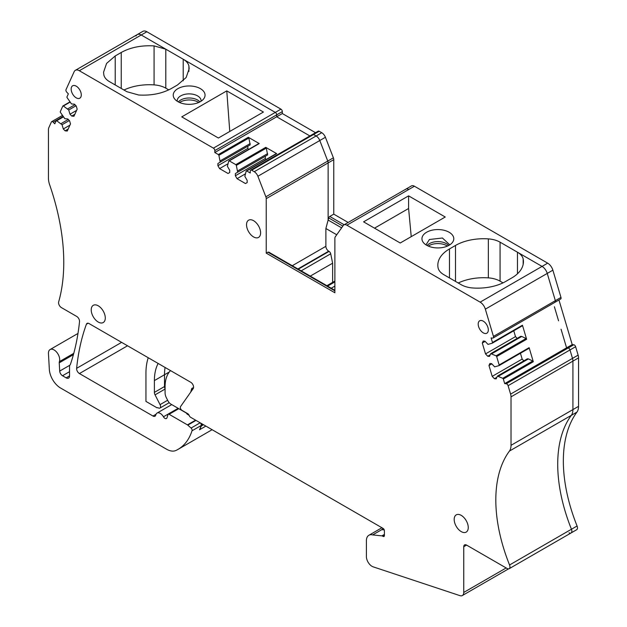 <?xml version="1.0" encoding="UTF-8"?>
<svg xmlns="http://www.w3.org/2000/svg" width="627" height="627" viewBox="0 0 627 627"><rect width="100%" height="100%" fill="white"/><g stroke="black" fill="none" stroke-linecap="round" stroke-linejoin="round"><path stroke-width="0.94" d="M447.451 246.082A12.736 7.352 0 0 0 428.86 245.721L428.272 246.082M427.097 245.518A11.937 6.889 180 0 1 429.424 243.621A11.937 6.889 180 0 1 448.626 245.518M449.771 244.843L442.435 238.009L429.424 239.498L425.96 244.843M426.611 232.249A15.918 9.186 0 0 0 423.335 242.5A15.918 9.186 0 0 0 449.12 245.243A15.918 9.186 0 0 0 452.396 242.5A15.918 9.186 0 0 0 446.886 231.175A15.918 9.186 0 0 0 426.611 232.249M554.582 302.355A1.991 1.152 -120 0 0 555.044 302.261A1.991 1.152 -120 0 0 555.35 300.67L547.246 273.419A7.955 4.593 -120 0 0 542.049 266.404L517.471 252.219A19.899 11.49 180 0 1 523.161 258.982A39.791 22.972 180 0 1 523.435 261.694A39.791 22.972 180 0 1 511.781 277.941L505.754 281.421A39.791 22.972 180 0 1 472.923 287.989A19.899 11.49 180 0 1 461.198 284.705L443.791 274.657A19.899 11.49 180 0 1 438.101 267.894A39.791 22.972 180 0 1 437.826 265.182A39.791 22.972 180 0 1 449.481 248.935L449.481 277.941M414.416 186.219L408.788 189.472A5.972 3.449 -120 0 0 405.802 189.174L411.43 185.921A5.972 3.449 -120 0 1 414.416 186.219L547.677 263.16A7.955 4.593 -120 0 1 552.873 270.174L560.977 297.425A1.991 1.152 -120 0 1 560.671 299.016L555.044 302.261A1.991 1.152 -120 0 0 555.35 300.67L547.246 273.419A7.955 4.593 -120 0 0 542.049 266.404L500.064 242.171A19.899 11.49 180 0 0 488.347 238.887A39.791 22.972 180 0 0 455.508 245.455L449.481 248.935M405.136 189.793A5.972 3.449 -120 0 1 405.802 189.174A5.972 3.449 -120 0 1 408.788 189.472L346.888 225.211L480.149 302.143A7.955 4.593 -120 0 1 485.345 309.158L493.449 336.409A1.991 1.152 -120 0 1 493.143 338A1.991 1.152 -120 0 1 492.681 338.094L491.121 337.937L492.485 342.499A0.799 0.462 -120 0 1 492.328 343.157L488.002 344.395L484.969 341.198L483.213 341.017L482.296 343.04L485.525 353.91L487.735 356.238L489.491 356.41L490.745 353.636L496.098 355.838A0.799 0.462 -120 0 1 496.662 356.559L499.155 364.969A0.799 0.462 -120 0 1 499.006 365.619L494.672 366.858L491.639 363.66L489.883 363.488L488.974 365.502L492.203 376.372L494.413 378.7L496.161 378.88L497.423 376.098L502.768 378.3A0.799 0.462 -120 0 1 503.332 379.029L504.688 383.591L506.248 383.748A1.991 1.152 -120 0 1 508.089 385.683L510.597 394.117A7.955 4.593 -120 0 1 511.021 396.852L511.021 445.327A15.918 9.186 -120 0 1 509.422 451.087A135.291 78.109 -120 0 0 496.192 510.01A135.291 78.109 -120 0 0 509.555 564.982A3.981 2.296 -120 0 1 509.132 568.72A3.981 2.296 -120 0 1 507.141 568.517L466.566 545.09A3.981 2.296 -120 0 0 464.576 544.894A3.981 2.296 -120 0 0 463.753 546.713L463.753 592.437A6.764 3.903 -120 0 1 462.35 595.532A6.764 3.903 -120 0 1 459.959 595.65L373.19 566.855A7.955 4.593 -120 0 1 366.395 556.572L366.395 540.74A11.937 6.889 -120 0 1 368.872 535.278A11.937 6.889 -120 0 1 372.642 534.933L381.921 535.858L384.406 534.423M445.241 217.013L400.222 243.002L363.582 221.848L408.6 195.859L445.241 217.013M554.386 306.768L558.563 320.82L554.386 306.768M561.055 329.23L565.233 343.29L561.055 329.23M558.963 299.996L572.216 344.607L573.776 344.756A1.991 1.152 -120 0 1 575.617 346.7L578.125 355.133A7.955 4.593 -120 0 1 578.549 357.868L578.549 406.343A15.918 9.186 -120 0 1 576.95 412.096L571.322 415.348A15.918 9.186 -120 0 0 572.921 409.588L572.921 361.113A7.955 4.593 -120 0 0 572.498 358.378L569.99 349.944A1.991 1.152 -120 0 0 568.148 348.009L566.589 347.852L565.233 343.29L566.589 347.852L504.688 383.591M569.042 532.785A3.981 2.296 -120 0 0 571.032 532.981A3.981 2.296 -120 0 0 571.456 529.243A135.291 78.109 -120 0 1 558.093 474.271A135.291 78.109 -120 0 1 571.322 415.348A135.291 78.109 -120 0 0 558.093 474.271A135.291 78.109 -120 0 0 571.456 529.243L509.555 564.982M183.209 80.812L183.209 59.236C186.415 61.117 188.312 63.374 188.899 66L189.174 68.711L186.148 77.505L177.519 84.959L171.492 88.438C162.283 93.525 151.342 95.712 138.653 95.006L126.936 91.722L109.529 81.675C106.316 79.786 104.419 77.529 103.839 74.903L103.565 72.191L106.59 63.405L115.219 55.952L121.246 52.464C130.455 47.378 141.396 45.191 154.077 45.896L165.802 49.18L141.224 34.994A7.955 4.593 -120 0 0 137.242 34.603L142.87 31.35A7.955 4.593 -120 0 1 146.851 31.742L141.224 34.994A7.955 4.593 -120 0 0 137.242 34.603A7.955 4.593 -120 0 0 136.028 36.005M165.802 49.18L165.802 88.172L168.757 89.873M183.209 59.236L275.308 112.405L213.407 148.144A1.991 1.152 -120 0 1 214.81 150.582L214.81 152.526L218.353 154.571A0.799 0.462 -120 0 1 218.894 155.331L220.226 162.15L217.906 163.49L217.906 165.685L219.591 168.608L228.032 173.483L229.725 172.511L229.725 170.317L227.405 166.296L228.737 161.021A0.799 0.462 -120 0 1 229.27 160.88L235.799 164.642A0.799 0.462 -120 0 1 236.332 165.403L237.672 172.221L235.352 173.561L235.352 175.756L237.037 178.679L245.478 183.554L247.171 182.582L247.171 180.388L244.843 176.367L246.184 171.093A0.799 0.462 -120 0 1 246.717 170.952L250.259 172.997L250.259 171.046A1.991 1.152 -120 0 1 250.675 170.136A1.991 1.152 -120 0 1 251.67 170.23L254.225 171.712A5.972 3.449 -120 0 1 257.885 176.258L265.856 196.8A3.981 2.296 -120 0 1 266.232 198.641L266.232 253.136L334.881 292.77L334.881 238.284A3.981 2.296 -120 0 1 335.257 236.873L343.235 225.532A5.972 3.449 -120 0 1 343.902 224.913A5.972 3.449 -120 0 1 346.888 225.211M146.851 31.742L280.935 109.153A1.991 1.152 -120 0 1 282.338 111.59L282.338 113.542L276.711 116.787L276.711 114.843A1.991 1.152 -120 0 0 275.308 112.405A1.991 1.152 -120 0 1 276.711 114.843L214.81 150.582M282.338 111.59L276.711 114.843L276.711 116.787L309.895 135.949L276.711 116.787L214.81 152.526M319.198 131.247L321.753 132.72A5.972 3.449 -120 0 1 325.413 137.274L333.384 157.816A3.981 2.296 -120 0 1 333.76 159.658L328.133 162.91A3.981 2.296 -120 0 0 327.756 161.061L319.786 140.519A5.972 3.449 -120 0 0 316.126 135.973L313.571 134.499A1.991 1.152 -120 0 0 312.575 134.397L318.202 131.153A1.991 1.152 -120 0 1 319.198 131.247L313.571 134.499A1.991 1.152 -120 0 0 312.575 134.397L250.675 170.136M266.232 198.641L328.133 162.91L328.133 220.061L328.133 162.91A3.981 2.296 -120 0 0 327.756 161.061L319.786 140.519A5.972 3.449 -120 0 0 316.126 135.973L254.225 171.712M332.631 282.377L332.631 263.207L330.703 253.794A2.39 1.379 -120 0 0 329.073 251.403L328.697 251.184A3.981 2.296 -120 0 1 325.883 246.309L325.883 228.502L328.133 220.061L341.605 227.844L328.133 220.061L328.705 217.922L342.844 226.088M500.064 242.171L500.064 281.155L503.019 282.863M517.471 252.219L517.471 273.795M458.243 283.004A39.791 22.972 180 0 1 488.347 277.871A19.899 11.49 180 0 1 500.064 281.155M384.406 534.925L382.462 536.046L382.995 536.351A1.991 1.152 -120 0 0 383.99 536.453A1.991 1.152 -120 0 0 384.406 535.536L384.406 530.795A1.991 1.152 -120 0 0 382.995 528.357L190.655 417.308A2.39 1.379 -120 0 1 189.189 415.489A2.39 1.379 -120 0 0 187.732 413.671L181.995 410.364A2.39 1.379 -120 0 1 180.537 406.594L193.21 388.568A3.981 2.296 -120 0 0 192.834 384.523A3.981 2.296 -120 0 0 190.773 382.29L89.065 323.571A3.981 2.296 -120 0 0 87.075 323.375A3.981 2.296 -120 0 0 86.408 324.214A278.537 160.818 -120 0 0 76.627 368.339A3.981 2.296 -120 0 0 79.425 373.559L152.98 416.03A3.981 2.296 -120 0 0 154.971 416.226A3.981 2.296 -120 0 0 155.637 415.38A278.537 160.818 -120 0 0 155.974 414.455A6.364 3.676 -120 0 1 157.048 413.075A6.364 3.676 -120 0 1 163.435 416.79A2.986 1.724 -120 0 0 166.429 418.53A2.986 1.724 -120 0 0 166.947 417.864A278.537 160.818 -120 0 0 168.012 414.58A1.591 0.917 -120 0 1 168.295 414.204A1.591 0.917 -120 0 1 169.094 414.282L187.426 424.871L195.585 420.161M382.462 536.046A1.991 1.152 -120 0 0 381.921 535.858M280.935 109.153L275.308 112.405L141.224 34.994L79.323 70.733L213.407 148.144M79.323 70.733A7.955 4.593 -120 0 0 75.342 70.334A7.955 4.593 -120 0 0 74.127 71.744L66.023 89.637A1.991 1.152 -120 0 0 66.791 92.2L68.351 93.846L66.987 96.848A0.799 0.462 -120 0 0 67.144 97.679L71.47 103.917L74.503 104.215L76.259 106.073L77.176 109.145L73.947 116.285L71.737 116.066L69.981 114.216L68.727 109.984L63.374 106.01A0.799 0.462 -120 0 0 62.81 106.081L60.317 111.606A0.799 0.462 -120 0 0 60.466 112.437L64.8 118.675L67.834 118.973L69.589 120.831L70.498 123.903L67.269 131.043L65.067 130.824L63.311 128.974L62.049 124.742L56.704 120.768A0.799 0.462 -120 0 0 56.14 120.839L54.784 123.84L53.224 122.187A1.991 1.152 -120 0 0 51.688 121.654A1.991 1.152 -120 0 0 51.383 122.006L48.875 127.547A7.955 4.593 -120 0 0 48.451 129.789L48.451 178.264A15.918 9.186 -120 0 0 49.627 184.73A191 110.274 -120 0 1 63.758 260.346A191 110.274 -120 0 1 58.664 301.885A3.981 2.296 -120 0 0 61.375 307.583L76.721 316.447A3.981 2.296 -120 0 1 79.519 321.667A289.854 167.346 -120 0 1 70.553 363.934A8.284 4.781 -120 0 1 69.973 365.039A3.981 2.296 -120 0 0 69.55 366.505L69.55 375.91L66.172 377.862A4.773 2.759 -120 0 0 68.562 378.097A4.773 2.759 -120 0 0 69.55 375.91M73.774 353.338L59.393 361.638A3.981 2.296 -120 0 0 59.244 362.829L59.698 371.09A3.981 2.296 -120 0 0 62.512 375.745L66.172 377.862M59.393 361.638A7.955 4.593 -120 0 0 59.424 357.5A7.955 4.593 -120 0 0 50.097 349.545A7.955 4.593 -120 0 0 48.459 353.628L49.337 369.389A15.918 9.186 -120 0 0 60.56 388.011L166.539 449.198A19.899 11.49 -120 0 0 175.991 450.445A80.193 46.304 -120 0 0 177.997 449.394A80.193 46.304 -120 0 0 192.003 430.804A1.991 1.152 -120 0 0 191.078 428.045L200.162 422.802M196 420.396L187.794 425.137L191.078 428.045M468.251 527.55A9.946 5.745 -120 0 0 463.909 517.534A9.946 5.745 -120 0 0 456.244 514.869A9.946 5.745 -120 0 0 454.183 519.422A9.946 5.745 -120 0 0 458.525 529.431A9.946 5.745 -120 0 0 466.19 532.104A9.946 5.745 -120 0 0 468.251 527.55M71.157 89.081A7.163 4.138 -120 0 0 74.284 96.284A7.163 4.138 -120 0 0 79.801 98.204A7.163 4.138 -120 0 0 81.283 94.928A7.163 4.138 -120 0 0 78.156 87.717A7.163 4.138 -120 0 0 72.638 85.797A7.163 4.138 -120 0 0 71.157 89.081M91.221 309.871A9.946 5.745 -120 0 0 95.563 319.88A9.946 5.745 -120 0 0 103.228 322.544A9.946 5.745 -120 0 0 105.289 317.991A9.946 5.745 -120 0 0 100.947 307.982A9.946 5.745 -120 0 0 93.282 305.318A9.946 5.745 -120 0 0 91.221 309.871M488.315 329.927A7.163 4.138 -120 0 0 485.188 322.717A7.163 4.138 -120 0 0 479.671 320.797A7.163 4.138 -120 0 0 478.189 324.081A7.163 4.138 -120 0 0 481.317 331.283A7.163 4.138 -120 0 0 486.834 333.203A7.163 4.138 -120 0 0 488.315 329.927M246.536 224.748A9.946 5.745 -120 0 0 250.878 234.757A9.946 5.745 -120 0 0 258.543 237.421A9.946 5.745 -120 0 0 260.605 232.868A9.946 5.745 -120 0 0 256.263 222.859A9.946 5.745 -120 0 0 248.598 220.195A9.946 5.745 -120 0 0 246.536 224.748M411.234 236.653L408.6 208.493L408.6 195.859M408.6 208.493L374.523 228.165M491.787 353.738L521.75 336.44L526.061 338.533A0.799 0.462 -120 0 1 526.625 339.262L522.448 325.201L492.485 342.499M498.457 376.2L528.428 358.903L532.738 361.003A0.799 0.462 -120 0 1 533.303 361.724L529.125 347.664L499.155 364.969M381.827 529.627L372.642 534.933M200.389 422.935A1.991 1.152 60 0 1 201.142 425.521L192.003 430.804M181.759 116.873L226.778 90.884L263.418 112.037L218.4 138.026L181.759 116.873M177.88 88.65A15.918 9.186 180 0 1 198.163 87.576A15.918 9.186 180 0 1 203.665 98.894A15.918 9.186 180 0 1 200.389 101.645A15.918 9.186 180 0 1 174.604 98.894A15.918 9.186 180 0 1 177.88 88.65M154.077 45.896L154.077 84.888A19.899 11.49 180 0 1 165.802 88.172M154.077 84.888A39.791 22.972 0 0 0 123.981 90.014M248.511 149.5L247.869 148.387L247.869 146.193L250.197 144.853L248.856 138.034A0.799 0.462 -120 0 0 248.323 137.274L259.241 143.575A0.799 0.462 -120 0 0 258.7 143.716M265.958 159.571L265.315 158.459L265.315 156.264L267.635 154.924L266.303 148.105A0.799 0.462 -120 0 0 265.77 147.345L276.687 153.646A0.799 0.462 -120 0 0 276.146 153.787M334.881 290.309L268.693 252.093L268.952 252.415L267.894 252.172L266.232 253.136M325.883 228.502L336.738 234.772M528.428 358.903L527.385 358.801L497.423 376.098M496.89 377.274L494.413 378.7M523.843 360.846L522.166 359.075L492.203 376.372M522.166 359.075L520.434 353.244M491.827 363.856L488.974 365.502M499.068 365.58L528.969 348.322A0.799 0.462 -120 0 0 529.125 347.664M521.75 336.44L520.708 336.338L490.745 353.636M490.212 354.804L487.735 356.238M517.173 338.376L515.496 336.613L485.525 353.91M515.496 336.613L513.764 330.782M485.149 341.394L482.296 343.04M492.391 343.118L522.291 325.852A0.799 0.462 -120 0 0 522.448 325.201M245.22 173.961L237.037 178.679M265.315 158.459L235.352 175.756M265.315 156.264L235.352 173.561M267.635 154.924L237.672 172.221M267.635 153.623L237.672 170.928M227.773 163.89L219.591 168.608M247.869 148.387L217.906 165.685M247.869 146.193L217.906 163.49M250.197 144.853L220.226 162.15M250.197 143.552L220.226 160.857M74.856 114.263L71.737 116.066M76.612 110.391L69.981 114.216M75.992 105.791L68.727 109.984M74.958 104.693L67.685 108.886M68.186 129.021L65.067 130.824M69.934 125.141L63.311 128.974M69.323 120.549L62.049 124.742M68.28 119.451L61.015 123.644M229.764 131.466L226.778 90.884M201.048 101.237A11.937 6.889 0 0 0 201.071 100.775A11.937 6.889 0 0 0 193.704 94.403A11.937 6.889 0 0 0 180.694 95.9A11.937 6.889 0 0 0 177.198 100.775A11.937 6.889 0 0 0 177.229 101.237M199.903 101.911A11.937 6.889 0 0 0 180.694 100.014A11.937 6.889 0 0 0 178.374 101.911M332.631 263.207L310.287 276.107M179.549 102.475A12.736 7.352 180 0 1 180.129 102.115A12.736 7.352 180 0 1 198.728 102.475M333.76 159.658L333.76 214.144L329.763 216.456A1.591 0.917 120 0 0 328.705 217.922M333.76 214.144L348.15 222.46M282.338 113.542L315.522 132.697M576.95 412.096A135.291 78.109 -120 0 0 563.72 471.026A135.291 78.109 -120 0 0 577.083 525.998L571.456 529.243A3.981 2.296 -120 0 1 571.032 532.981L509.132 568.72M251.67 170.23L313.571 134.499L316.126 135.973L321.753 132.72M509.422 451.087L571.322 415.348A15.918 9.186 -120 0 0 572.921 409.588L572.921 361.113A7.955 4.593 -120 0 0 572.498 358.378L569.99 349.944A1.991 1.152 -120 0 0 568.148 348.009L566.589 347.852L572.216 344.607M571.032 532.981L576.66 529.729A3.981 2.296 -120 0 0 577.083 525.998M148.238 357.735A66.454 38.365 60 0 0 145.95 373.143L145.95 401.405L157.071 407.832A2.39 1.379 60 0 1 157.134 407.785A2.39 1.379 60 0 1 158.325 407.903A3.182 1.834 60 0 0 159.916 408.067A3.182 1.834 60 0 0 160.05 404.634L155.049 394.853A3.981 2.296 60 0 1 154.391 392.384L164.517 386.538A3.981 2.296 60 0 0 165.081 388.811A3.981 2.296 60 0 1 164.517 386.538L164.517 374.734A55.27 31.914 60 0 1 165.073 367.453A55.27 31.914 60 0 0 164.517 374.734L169.329 371.96M384.226 529.901L381.804 529.658A27.737 16.012 60 0 1 383.105 528.42M154.391 392.384L154.391 380.581A55.27 31.914 60 0 1 158.145 363.448M165.081 386.208L164.517 386.538L164.517 374.734L154.391 380.581M170.52 370.596A40.152 23.183 60 0 0 165.081 386.757L165.081 392.886A7.955 4.593 60 0 0 166.398 397.824L167.903 400.763A5.572 3.213 60 0 0 170.92 404.133L185.843 412.746A2.39 1.379 60 0 1 187.097 414.126L189.103 415.278M201.447 423.538A1.591 0.917 60 0 1 201.447 423.68L201.447 424.973A3.981 2.296 60 0 1 201.275 426.007A71.627 41.351 60 0 1 199.535 429.754L205.868 426.094M190.741 392.079L191.533 389.14A3.981 2.296 60 0 1 192.262 388.097A3.981 2.296 60 0 1 193.03 387.917L193.492 387.925M201.142 425.521A80.193 46.304 60 0 1 199.535 429.754M547.677 263.16L480.149 302.143M523.161 258.982L523.161 264.406M455.508 245.455L455.508 281.421M488.347 238.887L488.347 277.871M552.873 270.174L485.345 309.158M560.977 297.425L493.449 336.409M526.625 339.262L496.662 356.559M533.303 361.724L503.332 379.029M573.776 344.756L506.248 383.748M575.617 346.7L508.089 385.683M578.125 355.133L510.597 394.117M578.549 357.868L511.021 396.852M578.549 406.343L511.021 445.327M466.566 545.09L463.753 546.713M506.161 567.952L463.753 592.437M382.995 536.351L384.406 535.536M178.146 408.302L163.435 416.79M178.797 408.679L169.094 414.282M63.068 116.504L53.224 122.187M188.899 66L188.899 71.423M248.323 137.274L218.353 154.571M259.241 143.575L229.27 160.88M265.77 147.345L235.799 164.642M276.687 153.646L246.717 170.952M325.413 137.274L257.885 176.258M333.384 157.816L265.856 196.8M325.883 246.309L292.276 265.715M88.141 323.218L86.408 324.214M121.622 342.366L76.627 368.339M127.54 345.783L79.425 373.559M156.052 414.259L152.98 416.03M532.738 361.003L502.768 378.3M526.061 338.533L496.098 355.838M267.894 252.172L334.881 290.85M266.303 148.105L236.332 165.403M248.856 138.034L218.894 155.331M70.02 102.17L63.374 106.01M63.343 116.928L56.704 120.768M69.55 371.678L62.512 375.745M69.848 365.227L59.698 371.09M73.414 354.647L59.244 362.829M115.219 55.952L115.219 84.959M121.246 52.464L121.246 88.438M328.697 251.184L297.903 268.959M329.073 251.403L298.287 269.179M330.703 253.794L301.172 270.848M334.881 281.891L327.592 286.1M334.881 286.108L331.244 288.208M329.763 216.456L344.152 224.764M160.05 404.634L167.644 400.253M155.049 394.853L165.081 389.061M201.275 426.007L203.493 424.722M201.447 424.973L202.693 424.26M191.533 389.14L193.469 388.019M405.802 189.174L343.902 224.913M555.044 302.261L493.143 338M508.473 568.901L462.35 595.532M381.921 527.738L368.872 535.278M178.334 408.412L168.295 414.204M212.114 429.699L177.997 449.394M77.983 333.446L50.097 349.545M62.41 115.47L51.688 121.654M137.242 34.603L75.342 70.334M529 348.306L499.037 365.604M522.322 325.836L492.36 343.141M276.288 153.607L246.317 170.912M258.841 143.536L228.879 160.841M69.871 101.935L62.935 105.939M63.194 116.693L56.258 120.697M171.735 404.603L157.048 413.075M334.881 281.084L326.894 285.693M159.916 408.067L169.212 402.699"/></g></svg>

